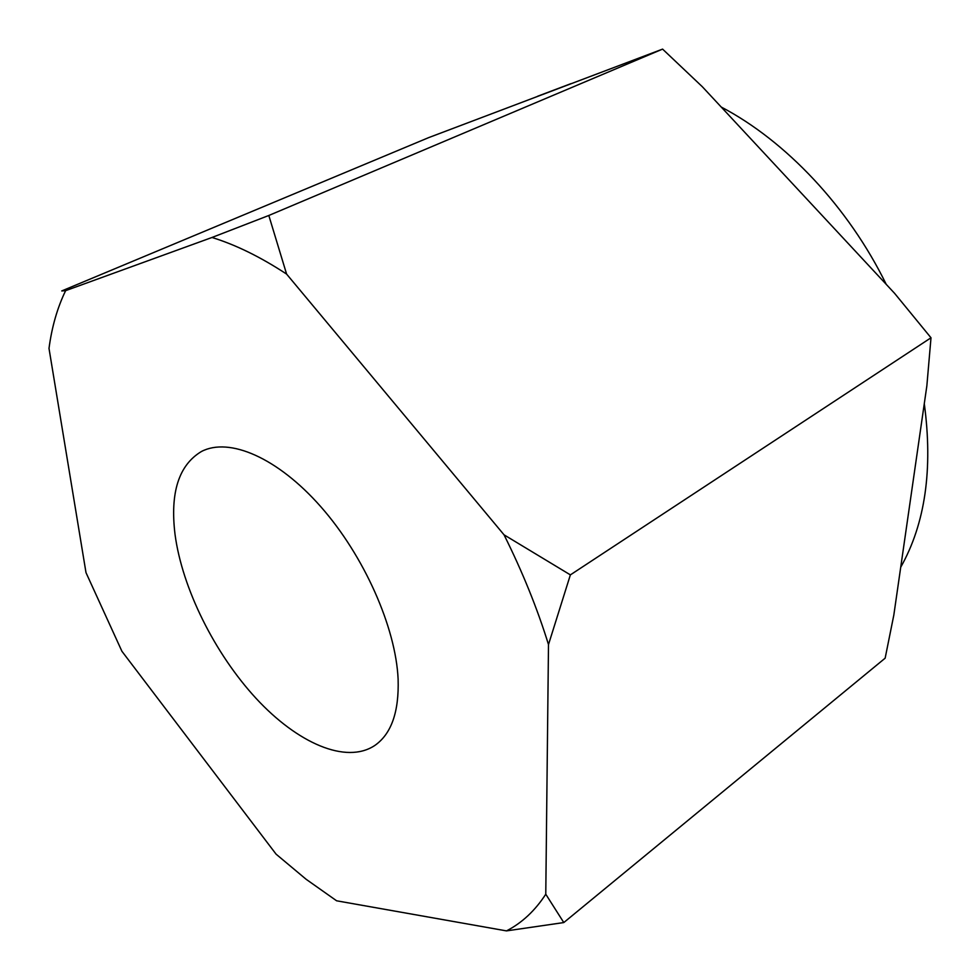 <?xml version="1.0" encoding="UTF-8"?>
<svg xmlns="http://www.w3.org/2000/svg" width="980" height="980" viewBox="0 0 980 980"><rect width="100%" height="100%" fill="white"/><g stroke="black" fill="none" stroke-linecap="round" stroke-linejoin="round"><path stroke-width="1.47" d="M175.028 534.37C182.157 588.245 214.596 653.391 256.05 698.36C297.454 743.159 346.014 764.535 374.728 745.523C391.351 734.008 399.142 711.872 398.113 679.128C395.798 627.384 364.095 555.832 320.864 506.783C277.622 457.623 229.246 436.994 201.488 451.474C178.776 465.047 169.957 492.683 175.028 534.37M563.794 922.56L885.148 658.18L893.834 615.024L926.86 385.814L931 337.782L894.593 293.339L702.354 86.754L662.59 49.11L428.713 137.604L61.74 290.938L65.636 290.656C57.416 307.585 51.867 326.83 49 348.402L85.995 572.626L121.912 651.271L276.091 854.168L306.115 879.268L336.606 900.792L506.488 930.89C521.948 922.94 535.043 910.702 545.774 894.201L563.794 922.56L506.488 930.89M571.022 83.619L537.579 96.273M900.73 567.212C925.218 523.737 933.07 469.224 924.287 403.65M886.226 284.347C848.398 207.05 785.85 140.9 721.219 107.028M662.59 49.11L268.814 215.478L286.601 274.082L504.038 534.823L570.372 574.88L548.494 644.571L545.774 894.201M931 337.782L570.372 574.88M65.636 290.656L211.986 237.479L268.814 215.478M286.601 274.082C260.423 256.919 235.555 244.718 211.986 237.479M548.494 644.571C537.248 608.286 522.426 571.707 504.038 534.823"/></g></svg>
